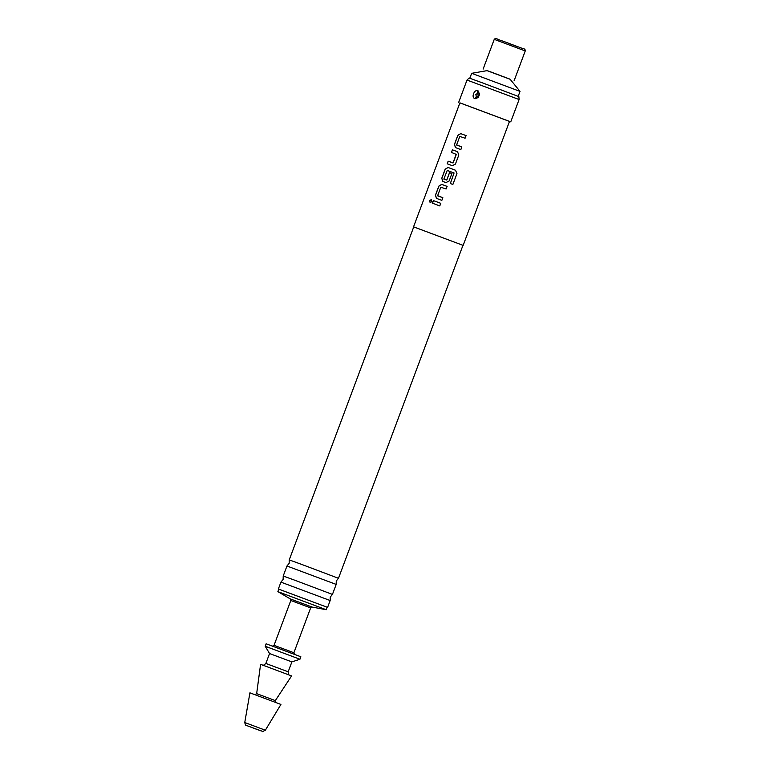 <?xml version="1.0" encoding="UTF-8"?>
<svg xmlns="http://www.w3.org/2000/svg" width="770" height="770" viewBox="0 0 770 770"><rect width="100%" height="100%" fill="white"/><g stroke="black" fill="none" stroke-linecap="round" stroke-linejoin="round"><path stroke-width="1.16" d="M429.679 200.701L431.354 199.478L431.883 201.509L430.132 202.702L429.679 200.701M430.18 202.712L429.775 200.729L431.402 199.497M301.474 564.343L338.473 578.299L336.269 580.965L336.182 584.411L286.95 566.008L289.154 563.351L289.241 559.896L301.474 564.343M295.449 580.465L332.438 594.421L330.243 597.087L330.157 600.533L280.925 582.13L283.119 579.463L283.216 576.018L295.449 580.465M456.716 145.087L461.817 146.974L460.845 149.582L455.455 147.58L454.425 144.433L457.832 135.318L460.681 133.605L466.071 135.607L465.099 138.205L459.786 136.434L456.639 144.856L461.865 146.993M455.522 147.609L454.502 144.462L457.909 135.347L460.749 133.633L466.119 135.626M447.264 163.817L448.236 161.219L453.164 162.836L456.312 154.423L451.432 152.422L452.404 149.813L457.505 151.7L458.833 154.963L455.426 164.077L452.279 165.675L447.187 163.789L448.159 161.19L452.943 162.951M451.518 152.45L452.49 149.842L457.553 151.719M443.953 179.218L446.725 180.045L449.497 172.644L451.894 173.539L449.103 180.998L445.945 182.596L442.798 181.431L441.768 178.284L445.175 169.169L448.025 167.456L455.484 170.228L456.957 173.539L452.866 184.482L450.315 183.53L454.069 172.99L447.235 170.449L443.876 178.996L446.783 180.074L449.545 172.673L451.932 173.558M442.865 181.46L441.845 178.313L445.253 169.198L448.092 167.485L455.513 170.237M437.735 195.859L442.837 197.755L441.865 200.354L436.475 198.362L435.435 195.214L438.842 186.099L441.691 184.386L443.222 184.944L447.091 186.388L446.119 188.987L440.796 187.216L437.649 195.638L442.875 197.774M436.542 198.391L435.512 195.243L438.919 186.128L441.768 184.415L447.129 186.398M432.528 203.222L433.5 200.624L440.806 203.328M510.163 79.291L487.035 70.648M471.664 73.314L487.15 70.628L492.858 72.698L510.087 79.204L520.019 91.399L471.664 73.314L469.816 78.242M249.923 692.836L280.925 704.434L265.352 730.22L244.754 722.52L249.923 692.836M275.323 700.613L256.66 693.635L260.587 664.318L291.589 675.916L275.323 700.613L275.853 702.529M289.53 675.136C288.74 675.155 288.288 674.048 288.172 671.806L265.852 663.461L269.558 653.547L291.878 661.892L299.934 659.245L300.858 656.772L266.141 643.787L265.217 646.261L299.934 659.245M277.874 591.639L326.211 609.715L312.129 607.068L290.242 598.887L277.874 591.639L278.798 589.156L327.587 607.395L330.157 600.533M474.493 98.599A5.294 2.676 110.3 0 0 476.312 96.481L475.841 94.546L477.467 93.382L478.478 95.519L476.851 96.683A5.294 2.676 -69.7 0 1 475.023 98.801L478.083 97.559L479.075 95.73L479.527 93.738L477.487 90.571C475.629 90.446 474.339 91.495 473.627 93.719C472.703 95.855 472.992 97.492 474.493 98.599L475.023 98.801M459.892 102.882L509.499 121.429M519.096 99.532L518.865 96.616L481.471 82.505L469.103 78.011L467.015 80.061L519.096 99.532L510.751 121.852M278.788 589.175L327.587 607.395M289.241 559.896L413.74 226.909L463.155 245.389L509.509 121.391L459.911 102.843L413.548 226.842L463.155 245.389M436.888 201.875L440.758 203.309L439.786 205.917L432.451 203.193L433.423 200.595L436.888 201.875M476.312 96.481L476.851 96.683M450.354 183.539L454.069 172.99M452.991 162.98L456.215 154.183M494.244 39.357C496.486 37.316 495.562 39.049 503.041 41.157L523.071 48.683C524.582 48.731 525.304 49.482 525.246 50.955L494.244 39.357L483.117 69.117M503.041 41.157L517.382 46.672M290.81 600.494L274.043 645.327L293.89 652.748L310.647 607.905L290.81 600.494L290.242 598.887M250.346 726.88L261.088 730.913L250.346 726.88M477.467 93.382A5.294 2.676 110.3 0 0 477.487 90.571M478.026 90.773A5.294 2.676 -69.7 0 1 478.006 93.584M256.66 693.635L254.995 694.732M525.246 50.955L514.119 80.715M520.019 91.399L518.181 96.327M269.558 653.547L265.217 646.271M244.754 722.52C245.341 724.782 245.842 725.735 246.265 725.388L258.258 729.922C265.573 731.693 259.942 732.616 265.352 730.22M294.544 654.394L293.89 652.748M310.647 607.905L312.129 607.068M332.438 594.421L336.182 584.42M338.473 578.299L462.963 245.322M283.216 576.018L286.95 566.008M278.365 588.992L280.925 582.13M458.67 102.381L467.015 80.061M274.043 645.327L272.464 646.136M326.23 609.715L327.154 607.241M288.172 671.806L291.878 661.892M265.852 663.461C263.821 665.203 262.753 665.742 262.647 665.078"/></g></svg>
